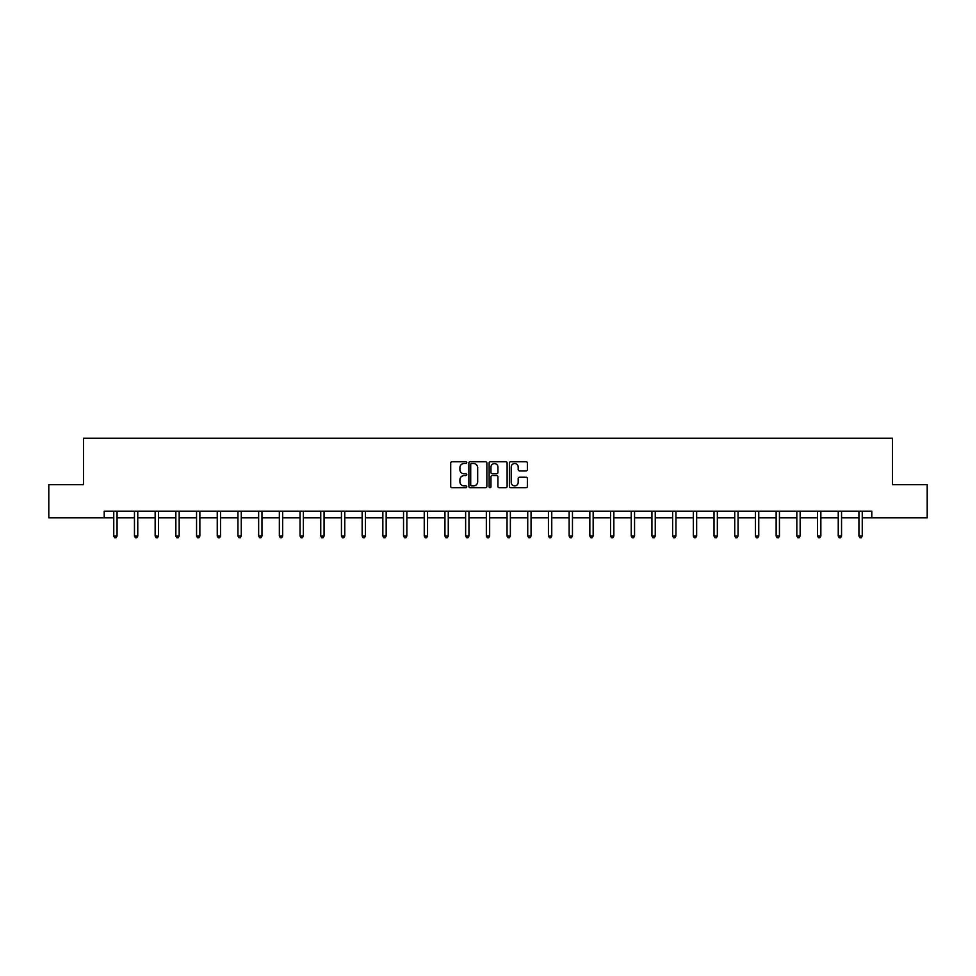 <?xml version="1.0" encoding="UTF-8"?>
<svg xmlns="http://www.w3.org/2000/svg" width="976" height="976" viewBox="0 0 976 976"><rect width="100%" height="100%" fill="white"/><g stroke="black" fill="none" stroke-linecap="round" stroke-linejoin="round"><path stroke-width="1.46" d="M466.772 462.6A0.915 0.915 0 0 0 465.857 461.697L452.022 461.697A1.305 1.305 0 0 0 450.717 462.99L450.717 486.438A1.305 1.305 0 0 0 452.022 487.744L465.857 487.744A0.915 0.915 0 0 0 466.772 486.829A0.915 0.915 0 0 0 465.857 485.914L464.064 485.914A4.172 4.172 0 0 1 459.903 481.754L459.903 479.802A4.172 4.172 0 0 1 464.064 475.629L465.857 475.629A0.915 0.915 0 0 0 466.772 474.714A0.915 0.915 0 0 0 465.857 473.811L464.064 473.811A4.172 4.172 0 0 1 459.903 469.639L459.903 467.687A4.172 4.172 0 0 1 464.064 463.515L465.857 463.515A0.915 0.915 0 0 0 466.772 462.6M526.064 470.871A1.305 1.305 0 0 0 527.369 469.578L527.369 462.99A1.305 1.305 0 0 0 526.064 461.697L510.692 461.697A1.305 1.305 0 0 0 509.387 462.99L509.387 486.438A1.305 1.305 0 0 0 510.692 487.744L526.064 487.744A1.305 1.305 0 0 0 527.369 486.438L527.369 478.496A1.305 1.305 0 0 0 526.064 477.191L519.488 477.191A1.305 1.305 0 0 0 518.183 478.496L518.183 482.437A3.489 3.489 0 0 1 514.706 485.914A3.489 3.489 0 0 1 511.217 482.437L511.217 467.004A3.489 3.489 0 0 1 514.706 463.515A3.489 3.489 0 0 1 518.183 467.004L518.183 469.578A1.305 1.305 0 0 0 519.488 470.871L526.064 470.871M104.2 517.841L48.8 517.841L48.8 484.669L83.497 484.669L83.497 438.224L892.503 438.224L892.503 484.669L927.2 484.669L927.2 517.841L871.8 517.841L871.8 511.204L104.2 511.204L104.2 517.841L113.753 517.841M486.865 462.99A1.305 1.305 0 0 0 485.56 461.697L470.188 461.697A1.305 1.305 0 0 0 468.883 462.99L468.883 486.438A1.305 1.305 0 0 0 470.188 487.744L485.56 487.744A1.305 1.305 0 0 0 486.865 486.438L486.865 462.99M490.44 461.697L505.812 461.697A1.305 1.305 0 0 1 507.117 462.99L507.117 486.438A1.305 1.305 0 0 1 505.812 487.744L499.236 487.744A1.305 1.305 0 0 1 497.931 486.438L497.931 476.935A1.305 1.305 0 0 0 496.625 475.629L492.27 475.629A1.305 1.305 0 0 0 490.965 476.935L490.965 486.829A0.915 0.915 0 0 1 490.05 487.744A0.915 0.915 0 0 1 489.135 486.829L489.135 462.99A1.305 1.305 0 0 1 490.44 461.697M117.071 517.841L134.456 517.841M137.762 517.841L155.147 517.841M158.466 517.841L175.851 517.841M179.169 517.841L196.554 517.841M199.86 517.841L217.245 517.841M220.564 517.841L237.949 517.841M241.267 517.841L258.652 517.841M261.971 517.841L279.343 517.841M282.662 517.841L300.047 517.841M303.365 517.841L320.75 517.841M324.069 517.841L341.441 517.841M344.76 517.841L362.145 517.841M365.463 517.841L382.848 517.841M386.167 517.841L403.539 517.841M406.858 517.841L424.243 517.841M427.561 517.841L444.946 517.841M448.265 517.841L465.637 517.841M468.956 517.841L486.341 517.841M489.659 517.841L507.044 517.841M510.363 517.841L527.735 517.841M531.054 517.841L548.439 517.841M551.757 517.841L569.142 517.841M572.461 517.841L589.833 517.841M593.152 517.841L610.537 517.841M613.855 517.841L631.24 517.841M634.559 517.841L651.931 517.841M655.25 517.841L672.635 517.841M675.953 517.841L693.338 517.841M696.657 517.841L714.029 517.841M717.348 517.841L734.733 517.841M738.051 517.841L755.436 517.841M758.755 517.841L776.14 517.841M779.446 517.841L796.831 517.841M800.149 517.841L817.534 517.841M820.853 517.841L838.238 517.841M841.544 517.841L858.929 517.841M862.247 517.841L871.8 517.841M471.628 463.515A0.915 0.915 0 0 0 470.713 464.43L470.713 485.011A0.915 0.915 0 0 0 471.628 485.914L473.506 485.914A4.172 4.172 0 0 0 477.679 481.754L477.679 467.687A4.172 4.172 0 0 0 473.506 463.515L471.628 463.515M497.931 467.065A3.489 3.489 0 0 0 494.442 463.588A3.489 3.489 0 0 0 490.965 467.065L490.965 472.506A1.305 1.305 0 0 0 492.27 473.811L496.625 473.811A1.305 1.305 0 0 0 497.931 472.506L497.931 467.065M117.242 511.204L117.169 511.4A1.33 1.33 0 0 0 117.071 511.9L117.071 536.044L113.753 536.044L113.753 511.9A1.33 1.33 0 0 0 113.655 511.4L113.582 511.204M117.071 536.044L116.071 537.776L114.741 537.776L113.753 536.044M137.945 511.204L137.86 511.4A1.33 1.33 0 0 0 137.762 511.9L137.762 536.044L134.456 536.044L134.456 511.9A1.33 1.33 0 0 0 134.359 511.4L134.273 511.204M137.762 536.044L136.774 537.776L135.444 537.776L134.456 536.044M158.637 511.204L158.563 511.4A1.33 1.33 0 0 0 158.466 511.9L158.466 536.044L155.147 536.044L155.147 511.9A1.33 1.33 0 0 0 155.05 511.4L154.977 511.204M158.466 536.044L157.478 537.776L156.148 537.776L155.147 536.044M179.34 511.204L179.267 511.4A1.33 1.33 0 0 0 179.169 511.9L179.169 536.044L175.851 536.044L175.851 511.9A1.33 1.33 0 0 0 175.753 511.4L175.68 511.204M179.169 536.044L178.169 537.776L176.839 537.776L175.851 536.044M200.043 511.204L199.958 511.4A1.33 1.33 0 0 0 199.86 511.9L199.86 536.044L196.554 536.044L196.554 511.9A1.33 1.33 0 0 0 196.457 511.4L196.371 511.204M199.86 536.044L198.872 537.776L197.542 537.776L196.554 536.044M220.735 511.204L220.661 511.4A1.33 1.33 0 0 0 220.564 511.9L220.564 536.044L217.245 536.044L217.245 511.9A1.33 1.33 0 0 0 217.148 511.4L217.075 511.204M220.564 536.044L219.576 537.776L218.246 537.776L217.245 536.044M241.438 511.204L241.365 511.4A1.33 1.33 0 0 0 241.267 511.9L241.267 536.044L237.949 536.044L237.949 511.9A1.33 1.33 0 0 0 237.851 511.4L237.778 511.204M241.267 536.044L240.267 537.776L238.937 537.776L237.949 536.044M262.141 511.204L262.056 511.4A1.33 1.33 0 0 0 261.971 511.9L261.971 536.044L258.652 536.044L258.652 511.9A1.33 1.33 0 0 0 258.555 511.4L258.469 511.204M261.971 536.044L260.97 537.776L259.64 537.776L258.652 536.044M282.833 511.204L282.759 511.4A1.33 1.33 0 0 0 282.662 511.9L282.662 536.044L279.343 536.044L279.343 511.9A1.33 1.33 0 0 0 279.246 511.4L279.173 511.204M282.662 536.044L281.674 537.776L280.344 537.776L279.343 536.044M303.536 511.204L303.463 511.4A1.33 1.33 0 0 0 303.365 511.9L303.365 536.044L300.047 536.044L300.047 511.9A1.33 1.33 0 0 0 299.949 511.4L299.876 511.204M303.365 536.044L302.365 537.776L301.047 537.776L300.047 536.044M324.239 511.204L324.154 511.4A1.33 1.33 0 0 0 324.069 511.9L324.069 536.044L320.75 536.044L320.75 511.9A1.33 1.33 0 0 0 320.653 511.4L320.567 511.204M324.069 536.044L323.068 537.776L321.738 537.776L320.75 536.044M344.931 511.204L344.857 511.4A1.33 1.33 0 0 0 344.76 511.9L344.76 536.044L341.441 536.044L341.441 511.9A1.33 1.33 0 0 0 341.344 511.4L341.271 511.204M344.76 536.044L343.772 537.776L342.442 537.776L341.441 536.044M365.634 511.204L365.561 511.4A1.33 1.33 0 0 0 365.463 511.9L365.463 536.044L362.145 536.044L362.145 511.9A1.33 1.33 0 0 0 362.047 511.4L361.974 511.204M365.463 536.044L364.463 537.776L363.145 537.776L362.145 536.044M386.337 511.204L386.252 511.4A1.33 1.33 0 0 0 386.167 511.9L386.167 536.044L382.848 536.044L382.848 511.9A1.33 1.33 0 0 0 382.751 511.4L382.665 511.204M386.167 536.044L385.166 537.776L383.836 537.776L382.848 536.044M407.041 511.204L406.955 511.4A1.33 1.33 0 0 0 406.858 511.9L406.858 536.044L403.539 536.044L403.539 511.9A1.33 1.33 0 0 0 403.442 511.4L403.369 511.204M406.858 536.044L405.87 537.776L404.54 537.776L403.539 536.044M427.732 511.204L427.659 511.4A1.33 1.33 0 0 0 427.561 511.9L427.561 536.044L424.243 536.044L424.243 511.9A1.33 1.33 0 0 0 424.145 511.4L424.072 511.204M427.561 536.044L426.561 537.776L425.243 537.776L424.243 536.044M448.435 511.204L448.35 511.4A1.33 1.33 0 0 0 448.265 511.9L448.265 536.044L444.946 536.044L444.946 511.9A1.33 1.33 0 0 0 444.849 511.4L444.763 511.204M448.265 536.044L447.264 537.776L445.934 537.776L444.946 536.044M469.139 511.204L469.053 511.4A1.33 1.33 0 0 0 468.956 511.9L468.956 536.044L465.637 536.044L465.637 511.9A1.33 1.33 0 0 0 465.552 511.4L465.467 511.204M468.956 536.044L467.968 537.776L466.638 537.776L465.637 536.044M489.83 511.204L489.757 511.4A1.33 1.33 0 0 0 489.659 511.9L489.659 536.044L486.341 536.044L486.341 511.9A1.33 1.33 0 0 0 486.243 511.4L486.17 511.204M489.659 536.044L488.659 537.776L487.341 537.776L486.341 536.044M510.533 511.204L510.448 511.4A1.33 1.33 0 0 0 510.363 511.9L510.363 536.044L507.044 536.044L507.044 511.9A1.33 1.33 0 0 0 506.947 511.4L506.861 511.204M510.363 536.044L509.362 537.776L508.032 537.776L507.044 536.044M531.237 511.204L531.151 511.4A1.33 1.33 0 0 0 531.054 511.9L531.054 536.044L527.735 536.044L527.735 511.9A1.33 1.33 0 0 0 527.65 511.4L527.565 511.204M531.054 536.044L530.066 537.776L528.736 537.776L527.735 536.044M551.928 511.204L551.855 511.4A1.33 1.33 0 0 0 551.757 511.9L551.757 536.044L548.439 536.044L548.439 511.9A1.33 1.33 0 0 0 548.341 511.4L548.268 511.204M551.757 536.044L550.757 537.776L549.439 537.776L548.439 536.044M572.631 511.204L572.558 511.4A1.33 1.33 0 0 0 572.461 511.9L572.461 536.044L569.142 536.044L569.142 511.9A1.33 1.33 0 0 0 569.045 511.4L568.959 511.204M572.461 536.044L571.46 537.776L570.13 537.776L569.142 536.044M593.335 511.204L593.249 511.4A1.33 1.33 0 0 0 593.152 511.9L593.152 536.044L589.833 536.044L589.833 511.9A1.33 1.33 0 0 0 589.748 511.4L589.663 511.204M593.152 536.044L592.164 537.776L590.834 537.776L589.833 536.044M614.026 511.204L613.953 511.4A1.33 1.33 0 0 0 613.855 511.9L613.855 536.044L610.537 536.044L610.537 511.9A1.33 1.33 0 0 0 610.439 511.4L610.366 511.204M613.855 536.044L612.855 537.776L611.537 537.776L610.537 536.044M634.729 511.204L634.656 511.4A1.33 1.33 0 0 0 634.559 511.9L634.559 536.044L631.24 536.044L631.24 511.9A1.33 1.33 0 0 0 631.143 511.4L631.069 511.204M634.559 536.044L633.558 537.776L632.228 537.776L631.24 536.044M655.433 511.204L655.347 511.4A1.33 1.33 0 0 0 655.25 511.9L655.25 536.044L651.931 536.044L651.931 511.9A1.33 1.33 0 0 0 651.846 511.4L651.761 511.204M655.25 536.044L654.262 537.776L652.932 537.776L651.931 536.044M676.124 511.204L676.051 511.4A1.33 1.33 0 0 0 675.953 511.9L675.953 536.044L672.635 536.044L672.635 511.9A1.33 1.33 0 0 0 672.537 511.4L672.464 511.204M675.953 536.044L674.953 537.776L673.635 537.776L672.635 536.044M696.827 511.204L696.754 511.4A1.33 1.33 0 0 0 696.657 511.9L696.657 536.044L693.338 536.044L693.338 511.9A1.33 1.33 0 0 0 693.241 511.4L693.167 511.204M696.657 536.044L695.656 537.776L694.326 537.776L693.338 536.044M717.531 511.204L717.445 511.4A1.33 1.33 0 0 0 717.348 511.9L717.348 536.044L714.029 536.044L714.029 511.9A1.33 1.33 0 0 0 713.944 511.4L713.859 511.204M717.348 536.044L716.36 537.776L715.03 537.776L714.029 536.044M738.222 511.204L738.149 511.4A1.33 1.33 0 0 0 738.051 511.9L738.051 536.044L734.733 536.044L734.733 511.9A1.33 1.33 0 0 0 734.635 511.4L734.562 511.204M738.051 536.044L737.063 537.776L735.733 537.776L734.733 536.044M758.925 511.204L758.852 511.4A1.33 1.33 0 0 0 758.755 511.9L758.755 536.044L755.436 536.044L755.436 511.9A1.33 1.33 0 0 0 755.339 511.4L755.265 511.204M758.755 536.044L757.754 537.776L756.424 537.776L755.436 536.044M779.629 511.204L779.543 511.4A1.33 1.33 0 0 0 779.446 511.9L779.446 536.044L776.14 536.044L776.14 511.9A1.33 1.33 0 0 0 776.042 511.4L775.957 511.204M779.446 536.044L778.458 537.776L777.128 537.776L776.14 536.044M800.32 511.204L800.247 511.4A1.33 1.33 0 0 0 800.149 511.9L800.149 536.044L796.831 536.044L796.831 511.9A1.33 1.33 0 0 0 796.733 511.4L796.66 511.204M800.149 536.044L799.161 537.776L797.831 537.776L796.831 536.044M821.023 511.204L820.95 511.4A1.33 1.33 0 0 0 820.853 511.9L820.853 536.044L817.534 536.044L817.534 511.9A1.33 1.33 0 0 0 817.437 511.4L817.363 511.204M820.853 536.044L819.852 537.776L818.522 537.776L817.534 536.044M841.727 511.204L841.641 511.4A1.33 1.33 0 0 0 841.544 511.9L841.544 536.044L838.238 536.044L838.238 511.9A1.33 1.33 0 0 0 838.14 511.4L838.055 511.204M841.544 536.044L840.556 537.776L839.226 537.776L838.238 536.044M862.418 511.204L862.345 511.4A1.33 1.33 0 0 0 862.247 511.9L862.247 536.044L858.929 536.044L858.929 511.9A1.33 1.33 0 0 0 858.831 511.4L858.758 511.204M862.247 536.044L861.259 537.776L859.929 537.776L858.929 536.044"/></g></svg>
